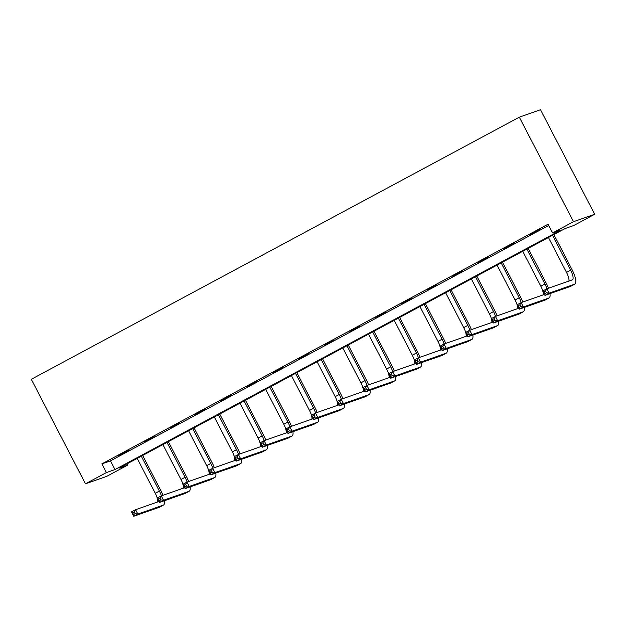<?xml version="1.0" encoding="UTF-8"?>
<svg xmlns="http://www.w3.org/2000/svg" width="626" height="626" viewBox="0 0 626 626"><rect width="100%" height="100%" fill="white"/><g stroke="black" fill="none" stroke-linecap="round" stroke-linejoin="round"><path stroke-width="0.94" d="M127.602 465.149L106.678 476.386L85.48 483.812L31.3 379.293L519.322 117.164L540.52 109.738L594.7 214.264L573.776 225.501L565.184 228.513L119.01 468.162L127.602 465.149L126.945 463.889M85.48 483.812L106.404 472.575L114.996 469.563L561.17 229.914L552.578 232.927L548.063 224.218L101.889 463.866L110.481 460.853L548.712 225.47M539.698 229.484L529.807 234.797L539.698 229.484M513.993 243.295L504.11 248.6L513.993 243.295M488.288 257.098L478.405 262.411L488.288 257.098M462.591 270.901L452.7 276.215L462.591 270.901M436.885 284.705L427.002 290.018L436.885 284.705M411.18 298.516L401.297 303.821L411.18 298.516M385.483 312.319L375.592 317.632L385.483 312.319M359.778 326.123L349.887 331.436L359.778 326.123M334.073 339.934L324.19 345.239L334.073 339.934M308.368 353.737L298.485 359.042L308.368 353.737M282.67 367.54L272.779 372.853L282.67 367.54M256.965 381.344L247.082 386.657L256.965 381.344M231.26 395.155L221.377 400.46L231.26 395.155M205.563 408.958L195.672 414.263L205.563 408.958M179.858 422.761L169.967 428.074L179.858 422.761M154.153 436.565L144.27 441.878L154.153 436.565M128.447 450.376L118.564 455.681L128.447 450.376M101.889 463.866L106.404 472.575M552.578 232.927L573.502 221.69L519.322 117.164M594.7 214.264L573.502 221.69M110.481 460.853L114.996 469.563M546.428 292.78L545.52 291.035L543.877 291.927L544.777 293.664L546.428 292.78L549.08 293.164L544.964 295.378L542.703 291.02L546.827 288.805L549.08 293.164L574.543 284.243A14.734 4.499 61.8 0 0 574.746 284.157A14.734 4.499 61.8 0 0 572.07 269.673L553.877 234.578M552.555 235.29L570.638 270.174A9.82 3.005 -118.2 0 1 572.422 279.83A9.82 3.005 -118.2 0 1 572.289 279.885L546.827 288.805L545.52 291.035M548.439 237.504L566.514 272.388A9.82 3.005 -118.2 0 1 568.917 281.066M544.777 293.664L544.964 295.378L570.427 286.45A14.734 4.499 61.8 0 0 570.622 286.364L574.746 284.157M542.703 291.02L543.877 291.927M548.493 288.226A14.734 4.499 61.8 0 0 546.365 283.476L528.18 248.389M526.857 249.101L544.933 283.977A9.82 3.005 -118.2 0 1 546.905 288.782M522.733 251.308L540.817 286.192A9.82 3.005 -118.2 0 1 542.781 290.98M542.891 291.372A9.82 3.005 -118.2 0 1 543.212 294.869M520.722 306.584L519.823 304.846L518.172 305.731L519.071 307.468L520.722 306.584L523.383 306.967L519.259 309.181L517.006 304.823L521.122 302.616L523.383 306.967L548.846 298.046A14.734 4.499 61.8 0 0 549.041 297.96A14.734 4.499 61.8 0 0 549.972 293.625M544.471 294.431L521.122 302.616L519.823 304.846M519.071 307.468L519.259 309.181L544.722 300.261A14.734 4.499 61.8 0 0 544.925 300.175L549.041 297.96M517.006 304.823L518.172 305.731M522.788 302.029A14.734 4.499 61.8 0 0 520.66 297.28L502.475 262.192M501.152 262.904L519.228 297.78A9.82 3.005 -118.2 0 1 521.2 302.585M497.036 265.119L515.112 299.995A9.82 3.005 -118.2 0 1 517.076 304.784M517.186 305.175A9.82 3.005 -118.2 0 1 517.514 308.681M495.017 320.395L494.117 318.65L492.466 319.534L493.374 321.279L495.017 320.395L497.678 320.77L493.562 322.985L491.3 318.634L495.416 316.42L497.678 320.77L523.14 311.85A14.734 4.499 61.8 0 0 523.336 311.764A14.734 4.499 61.8 0 0 524.267 307.429M518.774 308.235L495.416 316.42L494.117 318.65M493.374 321.279L493.562 322.985L519.017 314.064A14.734 4.499 61.8 0 0 519.22 313.978L523.336 311.764M491.3 318.634L492.466 319.534M497.091 315.833A14.734 4.499 61.8 0 0 494.963 311.083L476.769 275.996M475.447 276.708L493.531 311.591A9.82 3.005 -118.2 0 1 495.495 316.388M471.331 278.922L489.407 313.798A9.82 3.005 -118.2 0 1 491.371 318.595M491.48 318.978A9.82 3.005 -118.2 0 1 491.809 322.484M469.32 334.198L468.412 332.453L466.769 333.337L467.669 335.082L469.32 334.198L471.973 334.581L467.857 336.788L465.595 332.437L469.719 330.223L471.973 334.581L497.435 325.661A14.734 4.499 61.8 0 0 497.639 325.567A14.734 4.499 61.8 0 0 498.562 321.232M493.069 322.038L469.719 330.223L468.412 332.453M467.669 335.082L467.857 336.788L493.319 327.868A14.734 4.499 61.8 0 0 493.515 327.781L497.639 325.567M465.595 332.437L466.769 333.337M471.386 329.636A14.734 4.499 61.8 0 0 469.257 324.894L451.072 289.807M449.742 290.511L467.825 325.395A9.82 3.005 -118.2 0 1 469.79 330.199M445.626 292.725L463.709 327.609A9.82 3.005 -118.2 0 1 465.674 332.398M465.775 332.782A9.82 3.005 -118.2 0 1 466.104 336.287M443.615 348.001L442.707 346.264L441.064 347.148L441.964 348.885L443.615 348.001L446.268 348.385L442.152 350.599L439.898 346.241L444.014 344.026L446.268 348.385L471.73 339.464A14.734 4.499 61.8 0 0 471.934 339.378A14.734 4.499 61.8 0 0 472.857 335.035M467.364 335.849L444.014 344.026L442.707 346.264M441.964 348.885L442.152 350.599L467.614 341.679A14.734 4.499 61.8 0 0 467.81 341.585L471.934 339.378M439.898 346.241L441.064 347.148M445.681 343.447A14.734 4.499 61.8 0 0 443.552 338.697L425.367 303.61M424.045 304.322L442.12 339.198A9.82 3.005 -118.2 0 1 444.092 344.003M419.921 306.529L438.004 341.413A9.82 3.005 -118.2 0 1 439.968 346.201M440.078 346.593A9.82 3.005 -118.2 0 1 440.407 350.09M417.91 361.805L417.01 360.067L415.359 360.952L416.267 362.697L417.91 361.805L420.57 362.188L416.447 364.402L414.193 360.044L418.309 357.837L420.57 362.188L446.033 353.267A14.734 4.499 61.8 0 0 446.228 353.181A14.734 4.499 61.8 0 0 447.16 348.846M441.666 349.652L418.309 357.837L417.01 360.067M416.267 362.697L416.447 364.402L441.909 355.482A14.734 4.499 61.8 0 0 442.113 355.396L446.228 353.181M414.193 360.044L415.359 360.952M419.983 357.25A14.734 4.499 61.8 0 0 417.855 352.501L399.662 317.413M398.339 318.125L416.423 353.001A9.82 3.005 -118.2 0 1 418.387 357.806M394.224 320.34L412.299 355.216A9.82 3.005 -118.2 0 1 414.263 360.005M414.373 360.396A9.82 3.005 -118.2 0 1 414.702 363.902M392.205 375.616L391.305 373.871L389.654 374.755L390.561 376.5L392.205 375.616L394.865 375.999L390.749 378.206L388.488 373.855L392.612 371.641L394.865 375.999L420.328 367.071A14.734 4.499 61.8 0 0 420.523 366.985A14.734 4.499 61.8 0 0 421.454 362.65M415.961 363.456L392.612 371.641L391.305 373.871M390.561 376.5L390.749 378.206L416.212 369.285A14.734 4.499 61.8 0 0 416.407 369.199L420.523 366.985M388.488 373.855L389.654 374.755M394.278 371.054A14.734 4.499 61.8 0 0 392.15 366.312L373.957 331.217M372.634 331.929L390.718 366.813A9.82 3.005 -118.2 0 1 392.682 371.617M368.518 334.143L386.594 369.019A9.82 3.005 -118.2 0 1 388.558 373.816M388.668 374.199A9.82 3.005 -118.2 0 1 388.996 377.705M366.507 389.419L365.6 387.674L363.956 388.558L364.856 390.303L366.507 389.419L369.16 389.802L365.044 392.017L362.783 387.658L366.906 385.444L369.16 389.802L394.623 380.882A14.734 4.499 61.8 0 0 394.826 380.788A14.734 4.499 61.8 0 0 395.749 376.453M390.256 377.267L366.906 385.444L365.6 387.674M364.856 390.303L365.044 392.017L390.507 383.089A14.734 4.499 61.8 0 0 390.702 383.002L394.826 380.788M362.783 387.658L363.956 388.558M368.573 384.857A14.734 4.499 61.8 0 0 366.445 380.115L348.259 345.028M346.937 345.732L365.013 380.616A9.82 3.005 -118.2 0 1 366.985 385.42M342.813 347.946L360.897 382.83A9.82 3.005 -118.2 0 1 362.861 387.619M362.97 388.01A9.82 3.005 -118.2 0 1 363.291 391.508M340.802 403.222L339.902 401.485L338.251 402.369L339.151 404.106L340.802 403.222L343.463 403.606L339.339 405.82L337.085 401.462L341.201 399.255L343.463 403.606L368.925 394.685A14.734 4.499 61.8 0 0 369.121 394.599A14.734 4.499 61.8 0 0 370.052 390.256M364.551 391.07L341.201 399.255L339.902 401.485M339.151 404.106L339.339 405.82L364.801 396.9A14.734 4.499 61.8 0 0 365.005 396.806L369.121 394.599M337.085 401.462L338.251 402.369M342.868 398.668A14.734 4.499 61.8 0 0 340.74 393.918L322.554 358.831M321.232 359.543L339.308 394.419A9.82 3.005 -118.2 0 1 341.28 399.224M317.108 361.75L335.192 396.634A9.82 3.005 -118.2 0 1 337.156 401.423M337.265 401.814A9.82 3.005 -118.2 0 1 337.594 405.312M315.097 417.033L314.197 415.288L312.546 416.173L313.454 417.918L315.097 417.033L317.758 417.409L313.642 419.623L311.38 415.273L315.496 413.058L317.758 417.409L343.22 408.488A14.734 4.499 61.8 0 0 343.416 408.402A14.734 4.499 61.8 0 0 344.347 404.067M338.854 404.873L315.496 413.058L314.197 415.288M313.454 417.918L313.642 419.623L339.096 410.703A14.734 4.499 61.8 0 0 339.3 410.617L343.416 408.402M311.38 415.273L312.546 416.173M317.171 412.471A14.734 4.499 61.8 0 0 315.042 407.722L296.849 372.634M295.527 373.346L313.61 408.222A9.82 3.005 -118.2 0 1 315.574 413.027M291.411 375.561L309.487 410.437A9.82 3.005 -118.2 0 1 311.451 415.234M311.56 415.617A9.82 3.005 -118.2 0 1 311.889 419.123M289.4 430.837L288.492 429.092L286.849 429.976L287.749 431.721L289.4 430.837L292.052 431.22L287.937 433.427L285.675 429.076L289.799 426.862L292.052 431.22L317.515 422.292A14.734 4.499 61.8 0 0 317.718 422.206A14.734 4.499 61.8 0 0 318.642 417.871M313.149 418.677L289.799 426.862L288.492 429.092M287.749 431.721L287.937 433.427L313.399 424.506A14.734 4.499 61.8 0 0 313.595 424.42L317.718 422.206M285.675 429.076L286.849 429.976M291.466 426.275A14.734 4.499 61.8 0 0 289.337 421.533L271.152 386.438M269.822 387.15L287.905 422.034A9.82 3.005 -118.2 0 1 289.869 426.838M265.706 389.364L283.789 424.24A9.82 3.005 -118.2 0 1 285.753 429.037M285.855 429.42A9.82 3.005 -118.2 0 1 286.184 432.926M263.695 444.64L262.787 442.895L261.144 443.787L262.044 445.524L263.695 444.64L266.347 445.023L262.231 447.238L259.978 442.879L264.094 440.665L266.347 445.023L291.81 436.103A14.734 4.499 61.8 0 0 292.013 436.017A14.734 4.499 61.8 0 0 292.937 431.674M287.444 432.488L264.094 440.665L262.787 442.895M262.044 445.524L262.231 447.238L287.694 438.31A14.734 4.499 61.8 0 0 287.89 438.223L292.013 436.017M259.978 442.879L261.144 443.787M265.76 440.086A14.734 4.499 61.8 0 0 263.632 435.336L245.447 400.249M244.124 400.961L262.2 435.837A9.82 3.005 -118.2 0 1 264.172 440.641M240.001 403.167L258.084 438.051A9.82 3.005 -118.2 0 1 260.048 442.84M260.158 443.231A9.82 3.005 -118.2 0 1 260.486 446.729M237.99 458.443L237.09 456.706L235.439 457.59L236.346 459.327L237.99 458.443L240.65 458.827L236.526 461.041L234.273 456.683L238.389 454.476L240.65 458.827L266.113 449.906A14.734 4.499 61.8 0 0 266.308 449.82A14.734 4.499 61.8 0 0 267.239 445.477M261.746 446.291L238.389 454.476L237.09 456.706M236.346 459.327L236.526 461.041L261.989 452.121A14.734 4.499 61.8 0 0 262.192 452.035L266.308 449.82M234.273 456.683L235.439 457.59M240.063 453.889A14.734 4.499 61.8 0 0 237.935 449.139L219.742 414.052M218.419 414.764L236.503 449.64A9.82 3.005 -118.2 0 1 238.467 454.445M214.303 416.979L232.379 451.855A9.82 3.005 -118.2 0 1 234.343 456.644M234.453 457.035A9.82 3.005 -118.2 0 1 234.781 460.54M212.284 472.254L211.385 470.509L209.733 471.394L210.641 473.139L212.284 472.254L214.945 472.63L210.829 474.844L208.568 470.494L212.691 468.279L214.945 472.63L240.407 463.709A14.734 4.499 61.8 0 0 240.603 463.623A14.734 4.499 61.8 0 0 241.534 459.288M236.041 460.094L212.691 468.279L211.385 470.509M210.641 473.139L210.829 474.844L236.292 465.924A14.734 4.499 61.8 0 0 236.487 465.838L240.603 463.623M208.568 470.494L209.733 471.394M214.358 467.692A14.734 4.499 61.8 0 0 212.23 462.943L194.037 427.855M192.714 428.567L210.798 463.451A9.82 3.005 -118.2 0 1 212.762 468.248M188.598 430.782L206.674 465.658A9.82 3.005 -118.2 0 1 208.638 470.455M208.748 470.838A9.82 3.005 -118.2 0 1 209.076 474.344M186.587 486.058L185.679 484.313L184.036 485.197L184.936 486.942L186.587 486.058L189.24 486.441L185.124 488.648L182.862 484.297L186.986 482.083L189.24 486.441L214.702 477.521A14.734 4.499 61.8 0 0 214.906 477.427A14.734 4.499 61.8 0 0 215.829 473.092M210.336 473.898L186.986 482.083L185.679 484.313M184.936 486.942L185.124 488.648L210.586 479.727A14.734 4.499 61.8 0 0 210.782 479.641L214.906 477.427M182.862 484.297L184.036 485.197M188.653 481.496A14.734 4.499 61.8 0 0 186.525 476.754L168.339 441.666M167.017 442.371L185.093 477.255A9.82 3.005 -118.2 0 1 187.064 482.059M162.893 444.585L180.977 479.469A9.82 3.005 -118.2 0 1 182.941 484.258M183.05 484.641A9.82 3.005 -118.2 0 1 183.371 488.147M160.882 499.861L159.982 498.124L158.331 499.008L159.231 500.745L160.882 499.861L163.542 500.244L159.419 502.459L157.165 498.1L161.281 495.886L163.542 500.244L189.005 491.324A14.734 4.499 61.8 0 0 189.201 491.238A14.734 4.499 61.8 0 0 190.132 486.895M184.631 487.709L161.281 495.886L159.982 498.124M159.231 500.745L159.419 502.459L184.881 493.538A14.734 4.499 61.8 0 0 185.085 493.445L189.201 491.238M157.165 498.1L158.331 499.008M162.948 495.307A14.734 4.499 61.8 0 0 160.819 490.557L142.634 455.47M141.312 456.182L159.387 491.058A9.82 3.005 -118.2 0 1 161.359 495.862M137.188 458.388L155.271 493.272A9.82 3.005 -118.2 0 1 157.236 498.061M157.345 498.452A9.82 3.005 -118.2 0 1 157.674 501.95M135.177 513.664L134.277 511.927L132.626 512.811L133.534 514.556L135.177 513.664L137.837 514.048L133.714 516.262L131.46 511.904L135.576 509.697L137.837 514.048L163.3 505.127A14.734 4.499 61.8 0 0 163.496 505.041A14.734 4.499 61.8 0 0 164.427 500.706M158.934 501.512L135.576 509.697L134.277 511.927M133.534 514.556L133.714 516.262L159.176 507.342A14.734 4.499 61.8 0 0 159.38 507.256L163.496 505.041M131.46 511.904L132.626 512.811M570.638 270.174L566.514 272.388M574.543 284.243L570.427 286.45M544.933 283.977L540.817 286.192M548.846 298.046L544.722 300.261M519.228 297.78L515.112 299.995M523.14 311.85L519.017 314.064M493.531 311.591L489.407 313.798M497.435 325.661L493.319 327.868M467.825 325.395L463.709 327.609M471.73 339.464L467.614 341.679M442.12 339.198L438.004 341.413M446.033 353.267L441.909 355.482M416.423 353.001L412.299 355.216M420.328 367.071L416.212 369.285M390.718 366.813L386.594 369.019M394.623 380.882L390.507 383.089M365.013 380.616L360.897 382.83M368.925 394.685L364.801 396.9M339.308 394.419L335.192 396.634M343.22 408.488L339.096 410.703M313.61 408.222L309.487 410.437M317.515 422.292L313.399 424.506M287.905 422.034L283.789 424.24M291.81 436.103L287.694 438.31M262.2 435.837L258.084 438.051M266.113 449.906L261.989 452.121M236.503 449.64L232.379 451.855M240.407 463.709L236.292 465.924M210.798 463.451L206.674 465.658M214.702 477.521L210.586 479.727M185.093 477.255L180.977 479.469M189.005 491.324L184.881 493.538M159.387 491.058L155.271 493.272M163.3 505.127L159.176 507.342"/></g></svg>
